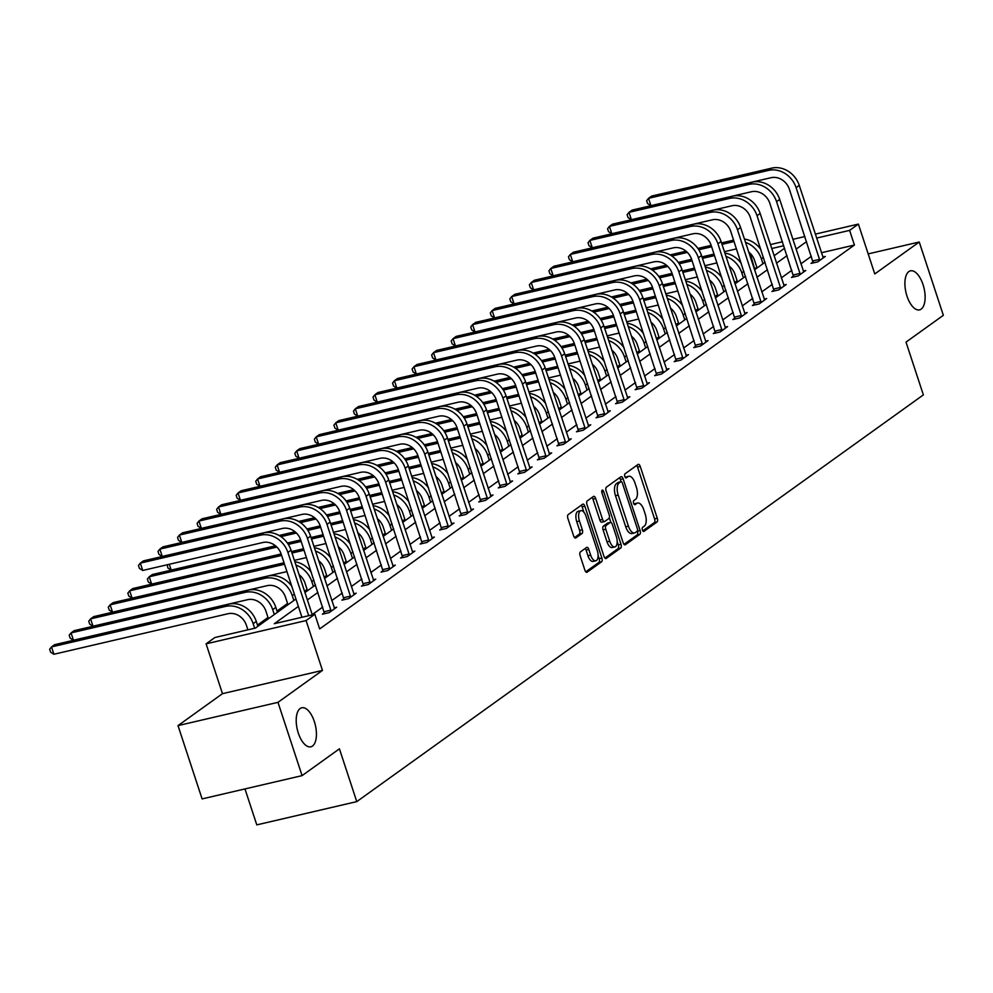 <?xml version="1.0" encoding="UTF-8"?>
<svg xmlns="http://www.w3.org/2000/svg" width="993" height="993" viewBox="0 0 993 993"><rect width="100%" height="100%" fill="white"/><g stroke="black" fill="none" stroke-linecap="round" stroke-linejoin="round"><path stroke-width="1.49" d="M642.409 529.989A2.147 0.993 76.9 0 0 643.749 531.466A2.147 0.993 76.9 0 0 643.923 531.392L656.994 522.008A3.078 1.427 76.9 0 0 657.279 518.247L640.249 466.449A3.078 1.427 76.9 0 0 638.325 464.339A3.078 1.427 76.9 0 0 638.077 464.451L625.007 473.835A2.147 0.993 76.9 0 0 624.808 476.466A2.147 0.993 76.9 0 0 626.149 477.943A2.147 0.993 76.9 0 0 626.322 477.856L628.023 476.64A9.831 4.555 76.9 0 1 628.817 476.28A9.831 4.555 76.9 0 1 634.986 483.032L636.401 487.352A9.831 4.555 76.9 0 1 635.495 499.38L633.807 500.596A2.147 0.993 76.9 0 0 633.608 503.228A2.147 0.993 76.9 0 0 634.949 504.705A2.147 0.993 76.9 0 0 635.123 504.63L636.823 503.414A9.831 4.555 76.9 0 1 637.618 503.041A9.831 4.555 76.9 0 1 643.787 509.794L645.202 514.113A9.831 4.555 76.9 0 1 644.296 526.141L642.608 527.357A2.147 0.993 76.9 0 0 642.409 529.989M314.334 721.539A20.034 9.285 76.9 0 0 301.773 707.773A20.034 9.285 76.9 0 0 298.297 733.045A20.034 9.285 76.9 0 0 310.859 746.81A20.034 9.285 76.9 0 0 314.334 721.539M923.031 284.594A20.034 9.285 76.9 0 0 910.469 270.841A20.034 9.285 76.9 0 0 906.994 296.113A20.034 9.285 76.9 0 0 919.555 309.866A20.034 9.285 76.9 0 0 923.031 284.594M580.409 551.909A3.078 1.427 76.9 0 0 580.123 555.67L584.902 570.205A3.078 1.427 76.9 0 0 586.826 572.316A3.078 1.427 76.9 0 0 587.074 572.204L601.584 561.777A3.078 1.427 76.9 0 0 601.87 558.016L584.84 506.219A3.078 1.427 76.9 0 0 582.916 504.109A3.078 1.427 76.9 0 0 582.668 504.221L568.157 514.635A3.078 1.427 76.9 0 0 567.872 518.396L573.644 535.959A3.078 1.427 76.9 0 0 575.568 538.069A3.078 1.427 76.9 0 0 575.816 537.945L582.022 533.489A3.078 1.427 76.9 0 0 582.308 529.728L579.453 521.027A8.217 3.811 76.9 0 1 580.88 510.663A8.217 3.811 76.9 0 1 586.031 516.298L597.24 550.407A8.217 3.811 76.9 0 1 595.812 560.772A8.217 3.811 76.9 0 1 590.661 555.124L588.787 549.452A3.078 1.427 76.9 0 0 586.863 547.342A3.078 1.427 76.9 0 0 586.615 547.453L580.409 551.909M302.083 775.632L202.1 798.906L178.008 725.61L277.978 702.336L302.083 775.632L339.42 748.834L356.772 801.612L923.366 394.891L906.013 342.113L943.35 315.315L919.245 242.007L874.771 273.944L858.386 224.095L849.611 230.388L854.427 245.048L319.659 628.929L314.843 614.27L306.08 620.563L206.097 643.836L214.86 637.531L255.4 628.097L295.939 599.002M277.978 702.336L322.464 670.412L306.08 620.563M623.145 542.749A3.078 1.427 76.9 0 0 625.081 544.859A3.078 1.427 76.9 0 0 625.329 544.747L639.84 534.321A3.078 1.427 76.9 0 0 640.125 530.56L623.095 478.763A3.078 1.427 76.9 0 0 621.159 476.652A3.078 1.427 76.9 0 0 620.91 476.764L606.4 487.178A3.078 1.427 76.9 0 0 606.115 490.939L623.145 542.749M620.712 548.049L606.202 558.476A3.078 1.427 76.9 0 1 605.953 558.587A3.078 1.427 76.9 0 1 604.029 556.477L587 504.667A3.078 1.427 76.9 0 1 587.273 500.906L593.491 496.45A3.078 1.427 76.9 0 1 593.74 496.339A3.078 1.427 76.9 0 1 595.663 498.449L602.577 519.463A3.078 1.427 76.9 0 0 604.501 521.573A3.078 1.427 76.9 0 0 604.749 521.449L608.87 518.495A3.078 1.427 76.9 0 0 609.156 514.734L601.957 492.863A2.147 0.993 76.9 0 1 602.329 490.145A2.147 0.993 76.9 0 1 603.682 491.622L620.997 544.288A3.078 1.427 76.9 0 1 620.712 548.049L618.006 548.682L604.898 558.091M919.245 242.007L868.18 253.898M244.973 788.926L256.79 824.873L356.772 801.612M854.427 245.048L821.385 252.743M811.405 256.281L800.879 263.84M791.855 270.307L781.33 277.866M772.318 284.333L761.78 291.892M752.768 298.372L742.243 305.931M733.219 312.398L722.693 319.957M713.682 326.436L703.143 333.983M694.132 340.462L683.594 348.022M674.582 354.489L664.056 362.048M655.032 368.527L644.507 376.086M635.495 382.553L624.957 390.112M615.945 396.579L605.42 404.139M596.396 410.618L585.87 418.177M576.846 424.644L566.32 432.203M557.309 438.683L546.771 446.242M537.759 452.709L527.233 460.268M518.209 466.735L507.684 474.294M498.672 480.773L488.134 488.333M479.123 494.799L468.597 502.359M459.573 508.838L449.047 516.397M440.023 522.864L429.497 530.423M420.486 536.89L409.948 544.449M400.936 550.929L390.41 558.488M381.386 564.955L370.861 572.514M361.837 578.993L351.311 586.553M342.3 593.02L331.761 600.579M322.75 607.046L312.224 614.605M813.081 261.953L811.045 263.418L817.798 261.842L825.32 256.442L822.8 257.038M793.531 275.992L791.495 277.444L798.26 275.88L805.77 270.481L803.25 271.064M773.981 290.018L771.958 291.483L778.711 289.906L786.22 284.507L783.713 285.09M754.444 304.044L752.409 305.509L759.161 303.932L766.683 298.545L764.163 299.129M734.894 318.083L732.859 319.535L739.611 317.971L747.133 312.572L744.613 313.155M715.345 332.109L713.309 333.574L720.074 331.997L727.584 326.598L725.064 327.194M695.808 346.147L693.772 347.6L700.524 346.036L708.046 340.636L705.526 341.22M676.258 360.174L674.222 361.638L680.975 360.062L688.497 354.662L685.977 355.246M656.708 374.2L654.672 375.664L661.425 374.088L668.947 368.701L666.427 369.284M637.158 388.238L635.123 389.69L641.888 388.126L649.397 382.727L646.89 383.31M617.621 402.264L615.586 403.729L622.338 402.153L629.86 396.753L627.34 397.349M598.071 416.303L596.036 417.755L602.788 416.191L610.31 410.792L607.79 411.375M578.522 430.329L576.486 431.794L583.251 430.217L590.761 424.818L588.241 425.401M558.972 444.355L556.949 445.82L563.701 444.243L571.211 438.856L568.704 439.44M539.435 458.394L537.399 459.846L544.152 458.282L551.674 452.882L549.154 453.466M519.885 472.42L517.849 473.884L524.602 472.308L532.124 466.909L529.604 467.504M500.335 486.458L498.3 487.911L505.065 486.347L512.574 480.947L510.054 481.531M480.798 500.484L478.763 501.949L485.515 500.373L493.037 494.973L490.517 495.557M461.249 514.511L459.213 515.975L465.965 514.399L473.487 509.012L470.967 509.595M441.699 528.549L439.663 530.001L446.416 528.437L453.938 523.038L451.418 523.621M422.149 542.575L420.126 544.04L426.878 542.463L434.388 537.064L431.881 537.66M402.612 556.614L400.576 558.066L407.329 556.49L414.851 551.103L412.331 551.686M383.062 570.64L381.027 572.105L387.779 570.528L395.301 565.129L392.781 565.712M363.512 584.666L361.477 586.131L368.242 584.554L375.751 579.155L373.231 579.751M343.963 598.705L341.94 600.157L348.692 598.593L356.202 593.193L353.694 593.777M324.426 612.731L322.39 614.195L329.142 612.619L336.664 607.219L334.144 607.803M757.001 267.725L754.109 268.569M737.116 280.758L734.572 282.595M717.579 294.797L715.022 296.622M698.029 308.823L695.472 310.66M678.48 322.862L675.935 324.686M658.93 336.888L656.385 338.725M639.393 350.914L636.836 352.751M619.843 364.952L617.286 366.777M600.293 378.978L597.749 380.815M580.756 393.017L578.199 394.842M561.206 407.043L558.649 408.88M541.657 421.069L539.1 422.906M522.107 435.108L519.562 436.932M502.57 449.134L500.013 450.971M483.02 463.16L480.463 464.997M463.47 477.199L460.926 479.036M443.921 491.225L441.376 493.062M424.383 505.263L421.826 507.088M404.834 519.289L402.277 521.126M385.284 533.315L382.739 535.153M365.747 547.354L363.19 549.179M346.197 561.38L343.64 563.217M326.647 575.419L324.09 577.243M307.098 589.445L304.553 591.282M287.56 603.471L277.022 611.03M268.011 617.509L257.485 625.069M322.464 670.412L222.482 693.673L178.008 725.61M222.482 693.673L206.097 643.836M754.457 268.321L750.149 253.289M298.384 606.425L274.316 623.703L314.843 614.27M806.589 241.622L796.063 249.169M787.039 255.648L776.514 263.207M767.49 269.674L756.964 277.233M747.952 283.713L737.414 291.272M728.403 297.739L717.877 305.298M708.853 311.765L698.327 319.324M689.316 325.803L678.778 333.363M669.766 339.829L659.228 347.389M650.216 353.868L639.691 361.427M630.667 367.894L620.141 375.453M611.129 381.92L600.591 389.479M591.58 395.959L581.054 403.518M572.03 409.985L561.504 417.544M552.48 424.023L541.955 431.583M532.943 438.05L522.405 445.609M513.393 452.076L502.868 459.635M493.844 466.114L483.318 473.673M474.306 480.14L463.768 487.7M454.757 494.179L444.219 501.738M435.207 508.205L424.681 515.764M415.657 522.231L405.132 529.79M396.12 536.27L385.582 543.829M376.57 550.296L366.045 557.855M357.021 564.334L346.495 571.881M337.471 578.36L326.945 585.92M317.934 592.387L307.396 599.946M849.611 230.388L816.569 238.084M759.062 247.22L760.03 246.984M770.382 244.576L782.472 241.758M792.824 239.35L804.913 236.545M815.265 234.137L858.386 224.095M783.775 245.718L771.685 248.535M750.348 253.5L749.628 253.662M304.963 592.523L315.489 584.964M324.5 578.497L335.038 570.938M344.05 564.458L354.588 556.899M363.599 550.432L374.125 542.873M383.149 536.406L393.675 528.847M402.686 522.368L413.225 514.808M422.236 508.342L432.762 500.782M441.786 494.303L452.311 486.744M461.335 480.277L471.861 472.718M480.873 466.251L491.411 458.692M500.422 452.212L510.948 444.653M519.972 438.186L530.498 430.627M539.509 424.16L550.048 416.601M559.059 410.121L569.597 402.562M578.609 396.095L589.134 388.536M598.158 382.057L608.684 374.498M617.696 368.031L628.234 360.471M637.245 354.004L647.771 346.445M656.795 339.966L667.321 332.407M676.345 325.94L686.871 318.381M695.882 311.901L706.42 304.342M715.432 297.875L725.957 290.316M734.981 283.849L745.507 276.29M754.519 269.811L765.057 262.251M774.068 255.784L784.607 248.225M637.618 503.041L634.912 503.674A9.831 4.555 76.9 0 0 634.117 504.034L636.823 503.414M628.817 476.28L626.111 476.901A9.831 4.555 76.9 0 0 625.317 477.273L628.023 476.64M642.819 530.87L654.288 522.641A3.078 1.427 76.9 0 0 654.573 518.88L637.543 467.07A3.078 1.427 76.9 0 0 636.674 465.456M621.134 481.679L620.389 479.396A3.078 1.427 76.9 0 0 619.52 477.77M624.026 544.363L637.134 534.954A3.078 1.427 76.9 0 0 637.419 531.193L637.369 531.032M637.158 531.267A2.147 0.993 76.9 0 0 637.357 528.636L622.412 483.169A2.147 0.993 76.9 0 0 621.059 481.692A2.147 0.993 76.9 0 0 620.886 481.766L619.098 483.045A9.831 4.555 76.9 0 0 618.192 495.085L628.42 526.166A9.831 4.555 76.9 0 0 634.577 532.918A9.831 4.555 76.9 0 0 635.383 532.546L637.158 531.267M618.552 482.313A2.147 0.993 76.9 0 0 618.354 482.313A2.147 0.993 76.9 0 0 618.18 482.399L620.886 481.766M634.577 532.918L631.871 533.539A9.831 4.555 76.9 0 1 625.714 526.786L615.499 495.706A9.831 4.555 76.9 0 1 616.405 483.678L618.18 482.399M604.228 521.573L602.043 522.082A3.078 1.427 76.9 0 1 601.795 522.194A3.078 1.427 76.9 0 1 599.871 520.084L592.958 499.082A3.078 1.427 76.9 0 0 592.089 497.456M609.342 517.701L610.906 522.455M617.174 541.52L618.291 544.921L620.997 544.288M609.739 541.259A8.217 3.811 76.9 0 0 614.89 546.907A8.217 3.811 76.9 0 0 616.318 536.53L612.371 524.515A3.078 1.427 76.9 0 0 610.447 522.405A3.078 1.427 76.9 0 0 610.198 522.529L606.078 525.483A3.078 1.427 76.9 0 0 605.792 529.244L609.739 541.259L607.033 541.88A8.217 3.811 76.9 0 0 612.184 547.528L614.89 546.907M608.014 523.026A3.078 1.427 76.9 0 0 607.741 523.038A3.078 1.427 76.9 0 0 607.493 523.15L610.198 522.529M607.033 541.88L603.086 529.877A3.078 1.427 76.9 0 1 603.372 526.116L607.493 523.15M618.006 548.682A3.078 1.427 76.9 0 0 618.291 544.921M595.812 560.772L593.119 561.405A8.217 3.811 76.9 0 1 587.955 555.757L586.093 550.072A3.078 1.427 76.9 0 0 585.212 548.459M580.88 510.663L578.174 511.283A8.217 3.811 76.9 0 0 576.747 521.66L579.453 521.027M574.513 537.573L579.329 534.122A3.078 1.427 76.9 0 0 579.614 530.361L576.747 521.66M583.909 512.227L582.134 506.852A3.078 1.427 76.9 0 0 581.265 505.226M585.771 571.819L598.891 562.41A3.078 1.427 76.9 0 0 599.176 558.649L598.096 555.397M757.076 267.986L754.593 260.439A15.652 13.617 -125.7 0 0 748.672 251.999M745.495 242.366A23.484 20.431 54.3 0 1 761.358 258.863L762.959 263.753M736.496 248.871A15.652 13.617 -125.7 0 0 736.272 248.92L724.406 251.676M714.054 254.096L701.964 256.902M691.612 259.31L678.318 262.413M666.415 265.181L650.452 268.892M670.089 254.916L686.026 251.204M697.905 248.436L711.174 245.345A15.652 13.617 -125.7 0 0 692.841 233.827L572.738 261.78L569.436 259.732L568.48 256.79L570.33 254.456L690.433 226.503A23.484 20.431 54.3 0 1 717.927 243.769L741.647 316.506M721.526 242.937L733.616 240.132M671.839 256.02L687.355 252.408M698.787 249.752L711.646 246.761M721.998 244.352L733.852 241.584A23.484 20.431 54.3 0 1 734.088 241.535M744.415 239.065A23.484 20.431 54.3 0 1 760.849 249.454M823.284 257.907L799.253 185.393L796.113 187.652L819.833 260.389M813.217 262.909L789.361 189.216A15.652 13.617 -125.7 0 0 771.027 177.71L650.924 205.663L647.622 203.602L646.654 200.673L648.516 198.327L768.619 170.374A23.484 20.431 54.3 0 1 796.113 187.652M650.924 205.663L648.516 198.327L651.644 196.08L771.747 168.127A23.484 20.431 54.3 0 1 799.253 185.393M812.932 260.923L819.697 259.347M737.526 282.012L735.056 274.465A15.652 13.617 -125.7 0 0 729.123 266.025M725.957 256.393A23.484 20.431 54.3 0 1 741.808 272.889L743.409 277.792M716.946 262.897A15.652 13.617 -125.7 0 0 716.723 262.946L704.856 265.714M694.504 268.122L682.414 270.94M672.062 273.348L658.769 276.439M646.865 279.207L630.903 282.918M650.539 268.942L666.489 265.23M678.368 262.462L691.637 259.384A15.652 13.617 -125.7 0 0 673.304 247.853L553.188 275.818L549.899 273.758L548.93 270.828L550.78 268.482L670.883 240.529A23.484 20.431 54.3 0 1 698.389 257.808L722.097 330.545M701.989 256.976L714.079 254.158M652.302 270.059L667.817 266.447M679.237 263.778L692.096 260.787M702.448 258.379L714.315 255.623A23.484 20.431 54.3 0 1 714.538 255.573M724.865 253.091A23.484 20.431 54.3 0 1 741.299 263.493M717.989 296.038L715.506 288.491A15.652 13.617 -125.7 0 0 709.573 280.063M706.408 270.419A23.484 20.431 54.3 0 1 722.259 286.927L723.872 291.818M697.396 276.935A15.652 13.617 -125.7 0 0 697.173 276.985L685.307 279.741M674.955 282.149L662.865 284.966M652.513 287.374L639.231 290.465M627.328 293.245L611.353 296.957M630.989 282.98L646.94 279.269M658.818 276.501L672.087 273.41A15.652 13.617 -125.7 0 0 653.754 261.891L533.638 289.844L530.349 287.784L529.381 284.854L531.23 282.508L651.346 254.556A23.484 20.431 54.3 0 1 678.84 271.834L702.56 344.571M682.439 271.002L694.529 268.184M632.752 284.085L648.268 280.473M659.7 277.817L672.546 274.825M682.899 272.417L694.765 269.649A23.484 20.431 54.3 0 1 694.988 269.599M705.328 267.129A23.484 20.431 54.3 0 1 721.75 277.519M803.734 271.933L779.704 199.432L776.576 201.678L800.284 274.416M793.668 276.948L769.811 203.255A15.652 13.617 -125.7 0 0 751.49 191.736L631.374 219.689L628.072 217.628L627.117 214.699L628.966 212.353L749.07 184.4A23.484 20.431 54.3 0 1 776.576 201.678M631.374 219.689L628.966 212.353L632.094 210.106L752.21 182.153A23.484 20.431 54.3 0 1 779.704 199.432M793.395 274.949L800.147 273.385M784.197 285.972L760.154 213.458L757.026 215.704L780.746 288.442M774.118 290.974L750.274 217.281A15.652 13.617 -125.7 0 0 731.94 205.762L611.825 233.715L608.535 231.667L607.567 228.738L609.417 226.392L729.532 198.439A23.484 20.431 54.3 0 1 757.026 215.704M611.825 233.715L609.417 226.392L612.544 224.145L732.66 196.192A23.484 20.431 54.3 0 1 760.154 213.458M773.845 288.988L780.597 287.411M698.439 310.077L695.956 302.53A15.652 13.617 -125.7 0 0 690.023 294.089M686.858 284.457A23.484 20.431 54.3 0 1 702.709 300.953L704.322 305.844M677.859 290.961A15.652 13.617 -125.7 0 0 677.623 291.011L665.769 293.779M655.417 296.187L643.327 298.992M656.845 375.155L632.988 301.462L619.682 304.503M607.778 307.271L591.816 310.983M611.452 297.006L627.39 293.295M639.269 290.527L652.538 287.436A15.652 13.617 -125.7 0 0 634.204 275.917L514.101 303.87L510.799 301.822L509.831 298.893L511.68 296.547L631.796 268.594A23.484 20.431 54.3 0 1 659.29 285.86L683.01 358.597M662.89 285.028L674.979 282.223M613.202 298.111L628.718 294.511M640.15 291.843L652.997 288.851M663.349 286.443L675.215 283.688A23.484 20.431 54.3 0 1 675.451 283.638M685.778 281.156A23.484 20.431 54.3 0 1 702.212 291.557M678.889 324.103L676.407 316.556A15.652 13.617 -125.7 0 0 670.486 308.128M667.308 298.483A23.484 20.431 54.3 0 1 683.172 314.992L684.773 319.883M658.309 304.988A15.652 13.617 -125.7 0 0 658.086 305.05L646.22 307.805M635.868 310.213L623.778 313.031M613.426 315.439L600.132 318.53M588.228 321.298L572.266 325.021M591.902 311.032L607.84 307.321M619.719 304.566L632.988 301.475M643.34 299.067L655.43 296.249M593.653 312.15L609.168 308.538M620.6 305.881L633.46 302.89M643.812 300.469L655.665 297.714A23.484 20.431 54.3 0 1 655.901 297.664M666.229 295.182A23.484 20.431 54.3 0 1 682.663 305.583M659.352 338.129L656.87 330.595A15.652 13.617 -125.7 0 0 650.936 322.154M647.771 312.522A23.484 20.431 54.3 0 1 663.622 329.018L665.236 333.909M638.76 319.026A15.652 13.617 -125.7 0 0 638.536 319.076L626.67 321.831M616.318 324.252L604.228 327.057M593.876 329.465L580.582 332.568M568.679 335.336L552.716 339.047M572.353 325.071L588.303 321.36M600.182 318.592L613.451 315.501A15.652 13.617 -125.7 0 0 595.117 303.982L475.002 331.935L471.712 329.887L470.744 326.945L472.594 324.612L592.709 296.659A23.484 20.431 54.3 0 1 620.203 313.925L643.923 386.662M623.803 313.093L635.892 310.275M574.115 326.176L589.631 322.564M601.05 319.907L613.91 316.916M624.262 314.508L636.128 311.74A23.484 20.431 54.3 0 1 636.352 311.69M646.679 309.22A23.484 20.431 54.3 0 1 663.113 319.609M764.647 299.998L740.604 227.496L737.476 229.743L761.197 302.48M754.568 305L730.724 231.307A15.652 13.617 -125.7 0 0 712.391 219.801L592.287 247.753L588.986 245.693L588.017 242.764L589.867 240.418L709.983 212.465A23.484 20.431 54.3 0 1 737.476 229.743M592.287 247.753L589.867 240.418L593.007 238.171L713.111 210.218A23.484 20.431 54.3 0 1 740.604 227.496M754.295 303.014L761.048 301.438M745.098 314.036L721.067 241.522L717.927 243.769M735.031 319.038L711.174 245.345M572.738 261.78L570.33 254.456L573.457 252.21L693.573 224.244A23.484 20.431 54.3 0 1 721.067 241.522M734.746 317.052L741.51 315.476M725.548 328.062L701.517 255.549L698.389 257.808M715.481 333.065L691.625 259.372M553.188 275.818L550.78 268.482L553.908 266.236L674.024 238.283A23.484 20.431 54.3 0 1 701.517 255.549M715.208 331.079L721.961 329.502M639.802 352.167L637.32 344.621A15.652 13.617 -125.7 0 0 631.387 336.18M628.221 326.548A23.484 20.431 54.3 0 1 644.072 343.044L645.686 347.947M619.222 333.052A15.652 13.617 -125.7 0 0 618.987 333.102L607.12 335.87M596.768 338.278L584.678 341.096M574.326 343.504L561.045 346.594M549.141 349.362L533.167 353.074M552.803 339.097L568.753 335.386M580.632 332.618L593.901 329.539A15.652 13.617 -125.7 0 0 575.568 318.008L455.452 345.974L452.163 343.913L451.194 340.984L453.044 338.638L573.16 310.685A23.484 20.431 54.3 0 1 600.653 327.951L624.374 400.7M604.253 327.131L616.343 324.314M554.566 340.214L570.081 336.602M581.513 333.933L594.36 330.942M604.712 328.534L616.579 325.778A23.484 20.431 54.3 0 1 616.802 325.729M627.142 323.246A23.484 20.431 54.3 0 1 643.576 333.648M706.011 342.089L681.968 269.587L678.84 271.834M695.932 347.103L672.087 273.41M533.638 289.844L531.23 282.508L534.371 280.262L654.474 252.309A23.484 20.431 54.3 0 1 681.968 269.587M695.659 345.105L702.411 343.541M620.253 366.194L617.77 358.647A15.652 13.617 -125.7 0 0 611.849 350.219M608.672 340.574A23.484 20.431 54.3 0 1 624.523 357.083L626.136 361.973M599.673 347.091A15.652 13.617 -125.7 0 0 599.437 347.14L587.583 349.896M577.231 352.304L565.141 355.122M554.789 357.53L541.495 360.62M529.592 363.388L513.629 367.112M533.266 353.136L549.203 349.424M561.082 346.656L574.351 343.566A15.652 13.617 -125.7 0 0 556.018 332.047L435.915 360L432.613 357.939L431.645 355.01L433.507 352.664L553.61 324.711A23.484 20.431 54.3 0 1 581.104 341.989L604.824 414.726M584.703 341.158L596.793 338.34M535.016 354.24L550.532 350.628M561.964 347.972L574.823 344.981M585.175 342.573L597.029 339.805A23.484 20.431 54.3 0 1 597.265 339.755M607.592 337.285A23.484 20.431 54.3 0 1 624.026 347.674M686.461 356.127L662.43 283.613L659.29 285.86M676.382 361.129L652.538 287.436M514.101 303.87L511.68 296.547L514.821 294.3L634.924 266.347A23.484 20.431 54.3 0 1 662.43 283.613M676.109 359.143L682.861 357.567M600.703 380.232L598.233 372.685A15.652 13.617 -125.7 0 0 592.3 364.245M589.134 354.613A23.484 20.431 54.3 0 1 604.985 371.109L606.586 375.999M580.123 361.117A15.652 13.617 -125.7 0 0 579.9 361.167L568.033 363.934M557.681 366.343L545.591 369.148M535.239 371.556L521.946 374.659M510.042 377.427L494.08 381.138M513.716 367.162L529.654 363.45M541.533 360.682L554.802 357.592A15.652 13.617 -125.7 0 0 536.481 346.073L416.365 374.026L413.063 371.978L412.107 369.036L413.957 366.702L534.06 338.75A23.484 20.431 54.3 0 1 561.566 356.015L585.274 428.753M565.154 355.184L577.243 352.378M515.479 368.266L530.982 364.654M542.414 361.998L555.273 359.007M565.625 356.599L577.492 353.843A23.484 20.431 54.3 0 1 577.715 353.781M588.042 351.311A23.484 20.431 54.3 0 1 604.476 361.7M666.911 370.153L642.881 297.652L639.74 299.898L663.461 372.636M632.988 301.462A15.652 13.617 -125.7 0 0 614.655 289.956L494.551 317.909L491.25 315.848L490.294 312.919L492.143 310.573L612.247 282.62A23.484 20.431 54.3 0 1 639.74 299.898M494.551 317.909L492.143 310.573L495.271 308.327L615.387 280.374A23.484 20.431 54.3 0 1 642.881 297.652M656.572 373.169L663.324 371.593M581.166 394.258L578.683 386.711A15.652 13.617 -125.7 0 0 572.75 378.283M569.585 368.639A23.484 20.431 54.3 0 1 585.436 385.147L587.049 390.038M560.573 375.143A15.652 13.617 -125.7 0 0 560.35 375.205L548.484 377.961M538.132 380.369L526.042 383.186M515.69 385.594L502.396 388.685M490.492 391.453L474.53 395.177M494.166 381.188L510.117 377.477M521.995 374.721L535.264 371.63A15.652 13.617 -125.7 0 0 516.931 360.111L396.815 388.064L393.526 386.004L392.558 383.075L394.407 380.729L514.523 352.776A23.484 20.431 54.3 0 1 542.017 370.054L565.737 442.791M545.616 369.222L557.706 366.405M495.929 382.305L511.445 378.693M522.877 376.037L535.724 373.045M546.076 370.625L557.942 367.869A23.484 20.431 54.3 0 1 558.165 367.82M568.492 365.337A23.484 20.431 54.3 0 1 584.927 375.739M647.374 384.192L623.331 311.678L620.203 313.925M637.295 389.194L613.438 315.501M475.002 331.935L472.594 324.612L475.721 322.353L595.837 294.4A23.484 20.431 54.3 0 1 623.331 311.678M637.022 387.196L643.774 385.632M561.616 408.284L559.133 400.75A15.652 13.617 -125.7 0 0 553.2 392.309M550.035 382.677A23.484 20.431 54.3 0 1 565.886 399.174L567.5 404.064M541.036 389.182A15.652 13.617 -125.7 0 0 540.8 389.231L528.946 391.987M518.594 394.395L506.504 397.212M496.152 399.62L482.859 402.711M470.955 405.492L454.993 409.203M474.617 395.226L490.567 391.515M502.446 388.747L515.715 385.656A15.652 13.617 -125.7 0 0 497.381 374.138L377.278 402.091L373.976 400.03L373.008 397.101L374.858 394.767L494.973 366.802A23.484 20.431 54.3 0 1 522.467 384.08L546.187 456.817M526.067 383.248L538.156 380.431M476.379 396.331L491.895 392.719M503.327 390.063L516.174 387.071M526.526 384.663L538.392 381.895A23.484 20.431 54.3 0 1 538.616 381.846M548.955 379.376A23.484 20.431 54.3 0 1 565.389 389.765M627.824 398.218L603.781 325.704L600.653 327.951M617.745 403.22L593.901 329.527M455.452 345.974L453.044 338.638L456.184 336.391L576.288 308.438A23.484 20.431 54.3 0 1 603.781 325.704M617.472 401.234L624.225 399.658M542.066 422.323L539.584 414.776A15.652 13.617 -125.7 0 0 533.663 406.336M530.485 396.704A23.484 20.431 54.3 0 1 546.349 413.2L547.95 418.103M521.486 403.208A15.652 13.617 -125.7 0 0 521.263 403.257L509.397 406.025M499.045 408.433L486.955 411.251M476.603 413.659L463.309 416.75M451.405 419.518L435.443 423.229M455.079 409.253L471.017 405.541M482.896 402.773L496.165 399.695A15.652 13.617 -125.7 0 0 477.832 388.164L357.728 416.117L354.427 414.069L353.471 411.139L355.32 408.793L475.424 380.84A23.484 20.431 54.3 0 1 502.917 398.106L526.638 470.843M506.517 397.287L518.607 394.469M456.83 410.37L472.345 406.758M483.777 404.089L496.637 401.098M506.989 398.689L518.842 395.934A23.484 20.431 54.3 0 1 519.078 395.884M529.406 393.402A23.484 20.431 54.3 0 1 545.84 403.803M608.275 412.244L584.244 339.743L581.104 341.989M598.208 417.259L574.351 343.566M435.915 360L433.507 352.664L436.635 350.417L556.738 322.464A23.484 20.431 54.3 0 1 584.244 339.743M597.923 415.26L604.687 413.696M522.517 436.349L520.047 428.802A15.652 13.617 -125.7 0 0 514.113 420.374M510.948 410.73A23.484 20.431 54.3 0 1 526.799 427.238L528.4 432.129M501.937 417.246A15.652 13.617 -125.7 0 0 501.713 417.296L489.847 420.051M479.495 422.459L467.405 425.277M457.053 427.685L443.759 430.776M431.856 433.544L415.893 437.268M435.53 423.279L451.48 419.58M463.359 416.812L476.628 413.721A15.652 13.617 -125.7 0 0 458.294 402.202L338.179 430.155L334.889 428.095L333.921 425.165L335.771 422.819L455.874 394.866A23.484 20.431 54.3 0 1 483.38 412.145L507.088 484.882M486.98 411.313L499.069 408.495M437.292 424.396L452.808 420.784M464.227 418.127L477.087 415.136M487.439 412.728L499.305 409.96A23.484 20.431 54.3 0 1 499.529 409.91M509.856 407.44A23.484 20.431 54.3 0 1 526.29 417.83M588.725 426.282L564.694 353.769L561.566 356.015M578.658 431.285L554.802 357.592M416.365 374.026L413.957 366.702L417.085 364.456L537.201 336.503A23.484 20.431 54.3 0 1 564.694 353.769M578.385 429.299L585.138 427.722M502.979 450.388L500.497 442.841A15.652 13.617 -125.7 0 0 494.564 434.4M491.398 424.768A23.484 20.431 54.3 0 1 507.249 441.264L508.863 446.155M482.387 431.272A15.652 13.617 -125.7 0 0 482.164 431.322L470.297 434.09M459.945 436.498L447.855 439.303M437.503 441.711L424.222 444.814M412.318 447.582L396.344 451.294M415.98 437.317L431.93 433.606M443.809 430.838L457.078 427.747A15.652 13.617 -125.7 0 0 438.745 416.228L318.629 444.181L315.34 442.133L314.371 439.191L316.221 436.858L436.337 408.905A23.484 20.431 54.3 0 1 463.83 426.171L487.551 498.908M467.43 425.339L479.52 422.534M417.743 438.422L433.258 434.81M444.69 432.154L457.537 429.162M467.889 426.754L479.756 423.999A23.484 20.431 54.3 0 1 479.979 423.937M490.319 421.466A23.484 20.431 54.3 0 1 506.74 431.856M569.188 440.309L545.145 367.795L542.017 370.054M559.109 445.311L535.264 371.618M396.815 388.064L394.407 380.729L397.535 378.482L517.651 350.529A23.484 20.431 54.3 0 1 545.145 367.795M558.836 443.325L565.588 441.748M483.43 464.414L480.947 456.867A15.652 13.617 -125.7 0 0 475.014 448.439M471.849 438.794A23.484 20.431 54.3 0 1 487.7 455.303L489.313 460.193M462.85 445.298A15.652 13.617 -125.7 0 0 462.614 445.348L450.76 448.116M440.408 450.524L428.318 453.342M417.966 455.75L404.672 458.84M392.769 461.608L376.806 465.332M396.443 451.343L412.38 447.632M424.259 444.876L437.528 441.786A15.652 13.617 -125.7 0 0 419.195 430.267L299.092 458.22L295.79 456.159L294.822 453.23L296.671 450.884L416.787 422.931A23.484 20.431 54.3 0 1 444.281 440.209L468.001 512.947M447.88 439.378L459.97 436.56M398.193 452.46L413.709 448.848M425.141 446.192L437.987 443.188M448.339 440.78L460.206 438.025A23.484 20.431 54.3 0 1 460.442 437.975M470.769 435.493A23.484 20.431 54.3 0 1 487.203 445.894M549.638 454.347L525.595 381.833L522.467 384.08M539.559 459.349L515.715 385.656M377.278 402.091L374.858 394.767L377.998 392.508L498.101 364.555A23.484 20.431 54.3 0 1 525.595 381.833M539.286 457.351L546.038 455.787M463.88 478.44L461.397 470.905A15.652 13.617 -125.7 0 0 455.477 462.465M452.299 452.833A23.484 20.431 54.3 0 1 468.162 469.329L469.763 474.22M443.3 459.337A15.652 13.617 -125.7 0 0 443.077 459.387L431.21 462.142M420.858 464.55L408.768 467.368M398.416 469.776L385.123 472.867M373.219 475.647L357.257 479.358M376.893 465.382L392.831 461.671M404.71 458.903L417.979 455.812A15.652 13.617 -125.7 0 0 399.645 444.293L279.542 472.246L276.24 470.185L275.284 467.256L277.134 464.923L397.237 436.957A23.484 20.431 54.3 0 1 424.731 454.235L448.451 526.973M428.331 453.404L440.42 450.586M378.643 466.487L394.159 462.875M405.591 460.218L418.45 457.227M428.802 454.819L440.669 452.051A23.484 20.431 54.3 0 1 440.892 452.001M451.219 449.531A23.484 20.431 54.3 0 1 467.653 459.92M530.088 468.373L506.058 395.859L502.917 398.106M520.022 473.376L496.165 399.683M357.728 416.117L355.32 408.793L358.448 406.547L478.564 378.594A23.484 20.431 54.3 0 1 506.058 395.859M519.736 471.39L526.501 469.813M444.343 492.478L441.86 484.932A15.652 13.617 -125.7 0 0 435.927 476.491M432.762 466.859A23.484 20.431 54.3 0 1 448.613 483.355L450.226 488.258M423.75 473.363A15.652 13.617 -125.7 0 0 423.527 473.413L411.661 476.181M401.309 478.589L389.219 481.406M402.736 557.569L378.892 483.864L365.573 486.905M353.669 489.673L337.707 493.384M357.343 479.408L373.294 475.697M385.172 472.929L398.441 469.85M408.793 467.43L420.883 464.625M359.106 480.525L374.622 476.913M386.041 474.244L398.901 471.253M409.253 468.845L421.119 466.089A23.484 20.431 54.3 0 1 421.342 466.04M431.67 463.557A23.484 20.431 54.3 0 1 448.104 473.959M510.539 482.399L486.508 409.898L483.38 412.145M500.472 487.414L476.615 413.709M338.179 430.155L335.771 422.819L338.898 420.573L459.014 392.62A23.484 20.431 54.3 0 1 486.508 409.898M500.199 485.416L506.951 483.852M424.793 506.504L422.31 498.958A15.652 13.617 -125.7 0 0 416.377 490.53M413.212 480.885A23.484 20.431 54.3 0 1 429.063 497.394L430.677 502.284M404.213 487.402A15.652 13.617 -125.7 0 0 403.977 487.451L392.111 490.207M381.759 492.615L369.669 495.433M359.317 497.841L346.036 500.931M334.132 503.699L318.17 507.423M337.794 493.434L353.744 489.723M365.623 486.967L378.892 483.876M389.244 481.468L401.333 478.651M339.556 494.551L355.072 490.939M366.504 488.283L379.351 485.292M389.703 482.883L401.569 480.115A23.484 20.431 54.3 0 1 401.793 480.066M412.132 477.596A23.484 20.431 54.3 0 1 428.566 487.985M491.001 496.438L466.958 423.924L463.83 426.171M480.922 501.44L457.078 427.747M318.629 444.181L316.221 436.858L319.361 434.611L439.465 406.646A23.484 20.431 54.3 0 1 466.958 423.924M480.649 499.454L487.402 497.878M405.243 520.543L402.761 512.996A15.652 13.617 -125.7 0 0 396.84 504.556M393.662 494.924A23.484 20.431 54.3 0 1 409.513 511.42L411.127 516.31M384.663 501.428A15.652 13.617 -125.7 0 0 384.428 501.477L372.574 504.233M362.222 506.653L350.132 509.459M339.78 511.867L326.486 514.97M314.582 517.738L298.62 521.449M318.256 507.473L334.194 503.761M346.073 500.993L359.342 497.903A15.652 13.617 -125.7 0 0 341.009 486.384L220.905 514.337L217.604 512.289L216.635 509.347L218.497 507.013L338.601 479.06A23.484 20.431 54.3 0 1 366.094 496.326L389.815 569.063M369.694 495.495L381.784 492.689M320.007 508.577L335.522 504.965M346.954 502.309L359.814 499.318M370.166 496.91L382.02 494.154A23.484 20.431 54.3 0 1 382.255 494.092M392.583 491.622A23.484 20.431 54.3 0 1 409.017 502.011M471.452 510.464L447.421 437.95L444.281 440.209M461.385 515.466L437.528 441.773M299.092 458.22L296.671 450.884L299.812 448.637L419.915 420.684A23.484 20.431 54.3 0 1 447.421 437.95M461.1 513.48L467.852 511.904M385.694 534.569L383.224 527.022A15.652 13.617 -125.7 0 0 377.29 518.582M374.125 508.95A23.484 20.431 54.3 0 1 389.976 525.446L391.577 530.349M365.114 515.454A15.652 13.617 -125.7 0 0 364.89 515.504L353.024 518.272M342.672 520.68L330.582 523.497M320.23 525.905L306.936 528.996M295.033 531.764L279.07 535.488M298.707 521.499L314.644 517.787M326.523 515.032L339.792 511.941A15.652 13.617 -125.7 0 0 321.471 500.41L201.356 528.375L198.054 526.315L197.098 523.385L198.948 521.04L319.051 493.087A23.484 20.431 54.3 0 1 346.557 510.365L370.265 583.102M350.144 509.533L362.234 506.715M300.469 522.616L315.973 519.004M327.405 516.335L340.264 513.344M350.616 510.936L362.482 508.18A23.484 20.431 54.3 0 1 362.706 508.131M373.033 505.648A23.484 20.431 54.3 0 1 389.467 516.05M451.902 524.503L427.871 451.989L424.731 454.235M441.835 529.505L417.979 455.812M279.542 472.246L277.134 464.923L280.262 462.664L400.378 434.711A23.484 20.431 54.3 0 1 427.871 451.989M441.562 527.506L448.315 525.942M366.156 548.595L363.674 541.061A15.652 13.617 -125.7 0 0 357.741 532.62M354.575 522.976A23.484 20.431 54.3 0 1 370.426 539.484L372.04 544.375M345.564 529.492A15.652 13.617 -125.7 0 0 345.341 529.542L333.474 532.298M323.122 534.706L311.032 537.523M300.68 539.931L287.387 543.022M275.495 545.802L171.193 570.069L167.891 568.021L167.172 564.769M279.157 535.537L295.107 531.826M306.986 529.058L320.255 525.967A15.652 13.617 -125.7 0 0 301.922 514.448L181.806 542.401L178.517 540.341L177.548 537.412L179.398 535.066L299.514 507.113A23.484 20.431 54.3 0 1 327.007 524.391L350.728 597.128M330.607 523.559L342.697 520.742M280.92 536.642L296.435 533.03M307.867 530.374L320.714 527.382M331.066 524.974L342.933 522.206A23.484 20.431 54.3 0 1 343.156 522.157M353.483 519.687A23.484 20.431 54.3 0 1 369.917 530.076M169.282 564.285L171.193 570.069M432.365 538.529L408.322 466.015L405.194 468.262L428.914 540.999M422.286 543.531L398.429 469.838A15.652 13.617 -125.7 0 0 380.108 458.319L259.992 486.272L256.703 484.224L255.735 481.295L257.584 478.949L377.7 450.996A23.484 20.431 54.3 0 1 405.194 468.262M259.992 486.272L257.584 478.949L260.712 476.702L380.828 448.749A23.484 20.431 54.3 0 1 408.322 466.015M422.013 541.545L428.765 539.969M346.607 562.634L344.124 555.087A15.652 13.617 -125.7 0 0 338.191 546.646M335.026 537.014A23.484 20.431 54.3 0 1 350.877 553.511L352.49 558.401M326.027 543.519A15.652 13.617 -125.7 0 0 325.791 543.568L313.937 546.336M303.585 548.744L291.495 551.549M281.143 553.97L151.644 584.107L148.342 582.047L147.386 579.118L149.235 576.772L276.886 547.069M151.644 584.107L149.235 576.772L152.363 574.525L275.558 545.852M287.436 543.084L300.705 540.006A15.652 13.617 -125.7 0 0 282.372 528.475L162.269 556.428L158.967 554.379L157.999 551.45L159.848 549.104L279.964 521.151A23.484 20.431 54.3 0 1 307.458 538.417L331.178 611.154M311.057 537.585L323.147 534.78M288.318 544.4L301.164 541.408M311.517 539L323.383 536.245A23.484 20.431 54.3 0 1 323.606 536.195M333.946 533.713A23.484 20.431 54.3 0 1 350.38 544.114M412.815 552.555L388.772 480.053L385.644 482.3L409.364 555.037M378.892 483.864A15.652 13.617 -125.7 0 0 360.558 472.358L240.443 500.311L237.153 498.25L236.185 495.321L238.035 492.975L358.15 465.022A23.484 20.431 54.3 0 1 385.644 482.3M240.443 500.311L238.035 492.975L241.175 490.728L361.278 462.775A23.484 20.431 54.3 0 1 388.772 480.053M402.463 555.571L409.215 554.007M327.057 576.66L324.574 569.113A15.652 13.617 -125.7 0 0 318.654 560.685M315.476 551.041A23.484 20.431 54.3 0 1 331.339 567.549L332.94 572.44M306.477 557.557A15.652 13.617 -125.7 0 0 306.254 557.607L294.387 560.362M284.035 562.77L132.094 598.134L128.805 596.073L127.836 593.144L129.686 590.81L281.627 555.447M132.094 598.134L129.686 590.81L132.814 588.551L281.156 554.032A15.652 13.617 -125.7 0 0 262.822 542.513L142.719 570.466L139.417 568.406L138.461 565.476L140.311 563.13L260.414 535.177A23.484 20.431 54.3 0 1 287.908 552.456L308.711 615.697M291.508 551.624L303.597 548.806M291.979 553.039L303.833 550.271A23.484 20.431 54.3 0 1 304.069 550.221M314.396 547.739A23.484 20.431 54.3 0 1 330.83 558.14M393.265 566.593L369.235 494.08L366.094 496.326M383.199 571.596L359.342 497.903M220.905 514.337L218.497 507.013L221.625 504.767L341.729 476.801A23.484 20.431 54.3 0 1 369.235 494.08M382.913 569.61L389.678 568.033M307.507 590.698L305.037 583.152A15.652 13.617 -125.7 0 0 299.104 574.711M295.939 565.079A23.484 20.431 54.3 0 1 311.79 581.575L313.391 586.466M286.927 571.583A15.652 13.617 -125.7 0 0 286.704 571.633L112.544 612.16L109.255 610.112L108.287 607.182L110.136 604.836L284.296 564.297A23.484 20.431 54.3 0 1 284.519 564.247M112.544 612.16L110.136 604.836L113.276 602.59L284.06 562.845M294.847 561.777A23.484 20.431 54.3 0 1 311.281 572.167M373.716 580.62L349.685 508.106L346.557 510.365M363.649 585.622L339.792 511.929M201.356 528.375L198.948 521.04L202.076 518.793L322.191 490.84A23.484 20.431 54.3 0 1 349.685 508.106M363.376 583.636L370.128 582.059M287.97 604.725L285.488 597.178A15.652 13.617 -125.7 0 0 267.154 585.659L93.007 626.198L89.705 624.138L88.737 621.208L90.599 618.862L264.746 578.336A23.484 20.431 54.3 0 1 292.24 595.601L293.854 600.504M93.007 626.198L90.599 618.862L93.727 616.616L267.874 576.089A23.484 20.431 54.3 0 1 291.731 586.205M354.178 594.646L330.135 522.144L327.007 524.391M344.099 599.66L320.255 525.967M181.806 542.401L179.398 535.066L182.526 532.819L302.642 504.866A23.484 20.431 54.3 0 1 330.135 522.144M343.826 597.662L350.579 596.098M268.42 618.751L265.938 611.204A15.652 13.617 -125.7 0 0 247.605 599.698L73.457 640.224L70.155 638.176L69.2 635.235L71.049 632.901L245.197 592.362A23.484 20.431 54.3 0 1 272.69 609.64L274.304 614.53M73.457 640.224L71.049 632.901L74.177 630.654L248.337 590.115A23.484 20.431 54.3 0 1 275.831 607.393L277.432 612.284M334.629 608.684L310.586 536.17L307.458 538.417M324.55 613.686L300.705 539.993M162.269 556.428L159.848 549.104L162.989 546.858L283.092 518.905A23.484 20.431 54.3 0 1 310.586 536.17M324.277 611.7L331.029 610.124M247.902 629.847L246.388 625.242A15.652 13.617 -125.7 0 0 228.067 613.724L53.907 654.263L50.618 652.202L49.65 649.273L51.499 646.927L225.659 606.4A23.484 20.431 54.3 0 1 253.153 623.666L254.667 628.271M53.907 654.263L51.499 646.927L54.627 644.68L228.787 604.141A23.484 20.431 54.3 0 1 256.281 621.419L257.895 626.31M142.719 570.466L140.311 563.13L143.439 560.884L263.555 532.931A23.484 20.431 54.3 0 1 291.048 550.209L312.298 614.853M301.946 617.274L281.156 554.02M637.543 467.07L640.249 466.449M654.573 518.88L657.279 518.247M654.288 522.641L656.994 522.008M620.389 479.396L623.095 478.763M637.419 531.193L640.125 530.56M637.134 534.954L639.84 534.321M616.405 483.678L619.098 483.045M615.499 495.706L618.192 495.085M625.714 526.786L628.42 526.166M592.958 499.082L595.663 498.449M599.871 520.084L602.577 519.463M601.77 492.069L603.682 491.622M603.372 526.116L606.078 525.483M603.086 529.877L605.792 529.244M586.093 550.072L588.787 549.452M587.955 555.757L590.661 555.124M579.614 530.361L582.308 529.728M579.329 534.122L582.022 533.489M582.134 506.852L584.84 506.219M599.176 558.649L601.87 558.016M598.891 562.41L601.584 561.777M763.443 257.361L761.358 258.863M771.747 168.127L768.619 170.374M743.894 271.387L741.808 272.889M724.356 285.425L722.259 286.927M752.21 182.153L749.07 184.4M732.66 196.192L729.532 198.439M704.807 299.452L702.709 300.953M685.257 313.49L683.172 314.992M665.72 327.516L663.622 329.018M713.111 210.218L709.983 212.465M693.573 224.244L690.433 226.503M674.024 238.283L670.883 240.529M646.17 341.542L644.072 343.044M654.474 252.309L651.346 254.556M626.62 355.581L624.523 357.083M634.924 266.347L631.796 268.594M607.071 369.607L604.985 371.109M615.387 280.374L612.247 282.62M587.533 383.646L585.436 385.147M595.837 294.4L592.709 296.659M567.984 397.672L565.886 399.174M576.288 308.438L573.16 310.685M548.434 411.698L546.349 413.2M556.738 322.464L553.61 324.711M528.884 425.736L526.799 427.238M537.201 336.503L534.06 338.75M509.347 439.762L507.249 441.264M517.651 350.529L514.523 352.776M489.797 453.789L487.7 455.303M498.101 364.555L494.973 366.802M470.248 467.827L468.162 469.329M478.564 378.594L475.424 380.84M450.71 481.853L448.613 483.355M459.014 392.62L455.874 394.866M431.161 495.892L429.063 497.394M439.465 406.646L436.337 408.905M411.611 509.918L409.513 511.42M419.915 420.684L416.787 422.931M392.061 523.944L389.976 525.446M400.378 434.711L397.237 436.957M372.524 537.983L370.426 539.484M380.828 448.749L377.7 450.996M352.974 552.009L350.877 553.511M361.278 462.775L358.15 465.022M333.425 566.047L331.339 567.549M341.729 476.801L338.601 479.06M313.875 580.073L311.79 581.575M322.191 490.84L319.051 493.087M294.338 594.099L292.24 595.601M267.874 576.089L264.746 578.336M302.642 504.866L299.514 507.113M275.831 607.393L272.69 609.64M248.337 590.115L245.197 592.362M283.092 518.905L279.964 521.151M256.281 621.419L253.153 623.666M228.787 604.141L225.659 606.4M291.048 550.209L287.908 552.456M263.555 532.931L260.414 535.177M618.354 482.313L621.059 481.692M601.795 522.194L604.501 521.573M607.741 523.038L610.447 522.405"/></g></svg>

